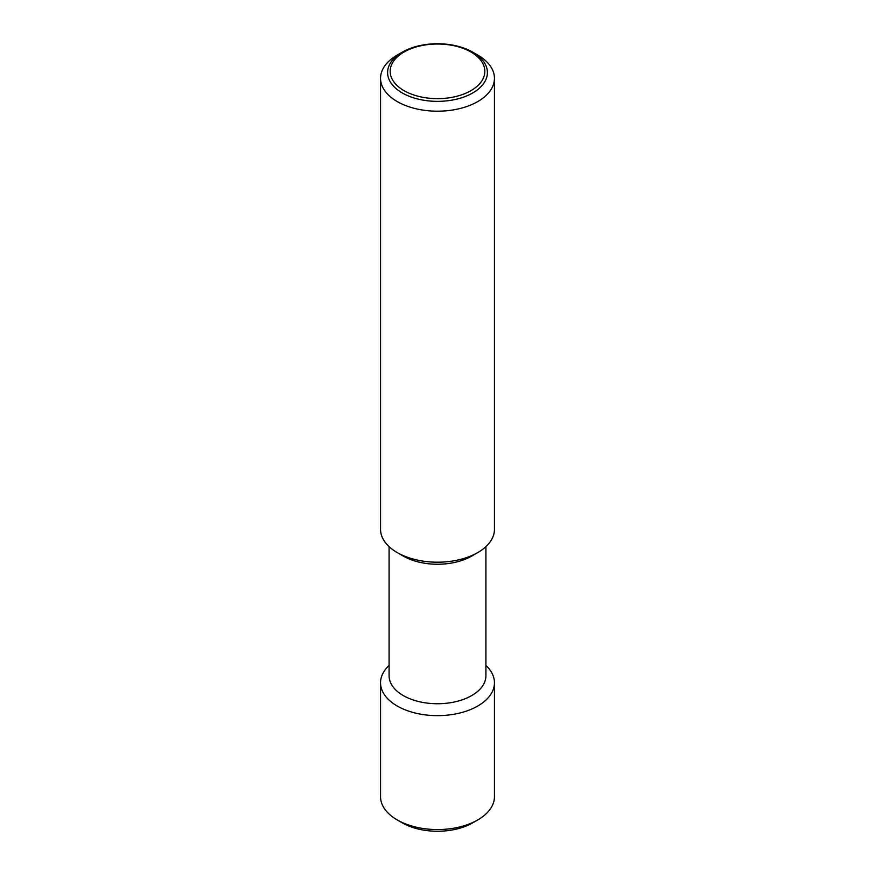 <?xml version="1.0" encoding="UTF-8"?>
<svg xmlns="http://www.w3.org/2000/svg" width="875" height="875" viewBox="0 0 875 875"><rect width="100%" height="100%" fill="white"/><g stroke="black" fill="none" stroke-linecap="round" stroke-linejoin="round"><path stroke-width="1.31" d="M397.228 55.07L402.216 52.183A49.897 28.809 180 0 1 472.784 52.183L472.784 52.183A49.897 28.809 180 0 1 472.784 92.925A49.897 28.809 180 0 1 402.216 92.925A49.897 28.809 180 0 1 402.216 52.183L397.228 55.07A56.952 32.878 0 0 0 380.548 78.312A56.952 32.878 0 0 0 415.712 108.686A56.952 32.878 0 0 0 477.772 101.566A56.952 32.878 0 0 0 494.452 78.312A56.952 32.878 0 0 0 477.772 55.07L472.784 52.183M380.548 78.312L380.548 529.331A56.952 32.878 0 0 0 397.228 552.573A56.952 32.878 0 0 0 477.772 552.573L471.723 556.062L477.772 552.573A56.952 32.878 0 0 0 494.452 529.331L494.452 78.312M397.228 552.573L403.277 556.062A48.409 27.945 0 0 0 471.723 556.062M389.091 546.645L389.091 675.795A48.409 27.945 0 0 0 418.972 701.619A48.409 27.945 0 0 0 471.723 695.559A48.409 27.945 0 0 0 485.909 675.795L485.909 546.645M389.091 665.448A56.952 32.878 0 0 0 380.548 682.773A56.952 32.878 0 0 0 415.712 713.147A56.952 32.878 0 0 0 477.772 706.016A56.952 32.878 0 0 0 494.452 682.773A56.952 32.878 0 0 0 485.909 665.448M380.548 682.773L380.548 796.688A56.952 32.878 0 0 0 397.228 819.93A56.952 32.878 0 0 0 477.772 819.93L472.784 822.817L477.772 819.93A56.952 32.878 0 0 0 494.452 796.688L494.452 682.773M397.228 819.93L402.216 822.817A49.897 28.809 0 0 0 472.784 822.817M470.958 52.019A47.316 27.311 0 0 0 404.042 52.019A47.316 27.311 0 0 0 404.042 90.65A47.316 27.311 0 0 0 470.958 90.65A47.316 27.311 0 0 0 470.958 52.019"/></g></svg>
